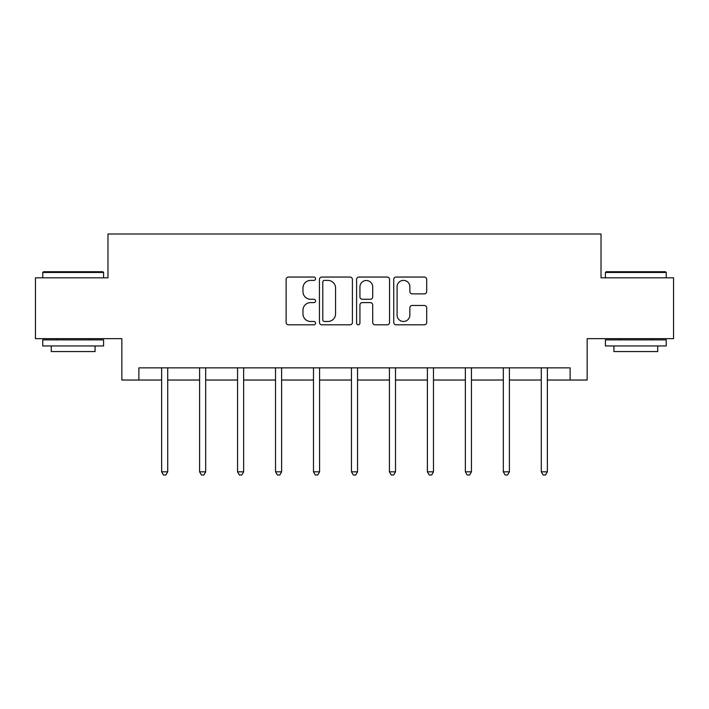 <?xml version="1.0" encoding="UTF-8"?>
<svg xmlns="http://www.w3.org/2000/svg" width="709" height="709" viewBox="0 0 709 709"><rect width="100%" height="100%" fill="white"/><g stroke="black" fill="none" stroke-linecap="round" stroke-linejoin="round"><path stroke-width="1.06" d="M315.567 278.717A1.675 1.675 0 0 0 313.892 277.051L288.51 277.051A2.393 2.393 0 0 0 286.117 279.435L286.117 322.435A2.393 2.393 0 0 0 288.51 324.819L313.892 324.819A1.675 1.675 0 0 0 315.567 323.153A1.675 1.675 0 0 0 313.892 321.478L310.604 321.478A7.648 7.648 0 0 1 302.965 313.839L302.965 310.25A7.648 7.648 0 0 1 310.604 302.61L313.892 302.61A1.675 1.675 0 0 0 315.567 300.935A1.675 1.675 0 0 0 313.892 299.26L310.604 299.26A7.648 7.648 0 0 1 302.965 291.621L302.965 288.04A7.648 7.648 0 0 1 310.604 280.392L313.892 280.392A1.675 1.675 0 0 0 315.567 278.717M424.31 293.889A2.393 2.393 0 0 0 426.703 291.496L426.703 279.435A2.393 2.393 0 0 0 424.31 277.051L396.127 277.051A2.393 2.393 0 0 0 393.734 279.435L393.734 322.435A2.393 2.393 0 0 0 396.127 324.819L424.31 324.819A2.393 2.393 0 0 0 426.703 322.435L426.703 307.866A2.393 2.393 0 0 0 424.31 305.473L412.248 305.473A2.393 2.393 0 0 0 409.864 307.866L409.864 315.088A6.39 6.39 0 0 1 403.474 321.478A6.39 6.39 0 0 1 397.084 315.088L397.084 286.782A6.39 6.39 0 0 1 403.474 280.392A6.39 6.39 0 0 1 409.864 286.782L409.864 291.496A2.393 2.393 0 0 0 412.248 293.889L424.31 293.889M138.875 380.033L138.875 367.865L570.125 367.865L570.125 380.033L587.158 380.033L587.158 338.654L673.55 338.654L673.55 277.813L601.028 277.813L601.028 234.014L107.972 234.014L107.972 277.813L35.45 277.813L35.45 338.654L121.842 338.654L121.842 380.033L161.634 380.033M352.408 279.435A2.393 2.393 0 0 0 350.024 277.051L321.833 277.051A2.393 2.393 0 0 0 319.449 279.435L319.449 322.435A2.393 2.393 0 0 0 321.833 324.819L350.024 324.819A2.393 2.393 0 0 0 352.408 322.435L352.408 279.435M358.976 277.051L387.167 277.051A2.393 2.393 0 0 1 389.551 279.435L389.551 322.435A2.393 2.393 0 0 1 387.167 324.819L375.105 324.819A2.393 2.393 0 0 1 372.712 322.435L372.712 304.994A2.393 2.393 0 0 0 370.328 302.61L362.326 302.61A2.393 2.393 0 0 0 359.933 304.994L359.933 323.153A1.675 1.675 0 0 1 358.267 324.819A1.675 1.675 0 0 1 356.592 323.153L356.592 279.435A2.393 2.393 0 0 1 358.976 277.051M167.714 380.033L199.601 380.033M205.681 380.033L237.559 380.033M243.648 380.033L275.526 380.033M281.615 380.033L313.493 380.033M319.573 380.033L351.46 380.033M357.54 380.033L389.427 380.033M395.507 380.033L427.385 380.033M433.474 380.033L465.352 380.033M471.441 380.033L503.319 380.033M509.399 380.033L541.286 380.033M547.366 380.033L570.125 380.033M324.465 280.392A1.675 1.675 0 0 0 322.79 282.067L322.79 319.803A1.675 1.675 0 0 0 324.465 321.478L327.921 321.478A7.648 7.648 0 0 0 335.57 313.839L335.57 288.04A7.648 7.648 0 0 0 327.921 280.392L324.465 280.392M372.712 286.906A6.39 6.39 0 0 0 366.323 280.516A6.39 6.39 0 0 0 359.933 286.906L359.933 296.876A2.393 2.393 0 0 0 362.326 299.26L370.328 299.26A2.393 2.393 0 0 0 372.712 296.876L372.712 286.906M168.042 367.865L167.891 368.219A2.437 2.437 0 0 0 167.714 369.123L167.714 471.822L161.634 471.822L161.634 369.123A2.437 2.437 0 0 0 161.457 368.219L161.315 367.865M167.714 471.822L165.897 474.986L163.46 474.986L161.634 471.822M43.479 271.733L102.858 271.733L103.594 272.46L42.753 272.46L43.479 271.733M73.169 345.957L42.753 345.957L42.753 339.877L103.594 339.877L103.594 345.957L73.169 345.957M95.077 345.957L95.077 351.558L51.27 351.558L51.27 345.957M606.142 271.733L665.521 271.733L666.247 272.46L605.406 272.46L606.142 271.733M635.831 345.957L605.406 345.957L605.406 339.877L666.247 339.877L666.247 345.957L635.831 345.957M657.73 345.957L657.73 351.558L613.923 351.558L613.923 345.957M206 367.865L205.858 368.219A2.437 2.437 0 0 0 205.681 369.123L205.681 471.822L199.601 471.822L199.601 369.123A2.437 2.437 0 0 0 199.424 368.219L199.282 367.865M205.681 471.822L203.855 474.986L201.427 474.986L199.601 471.822M243.967 367.865L243.825 368.219A2.437 2.437 0 0 0 243.648 369.123L243.648 471.822L237.559 471.822L237.559 369.123A2.437 2.437 0 0 0 237.391 368.219L237.24 367.865M243.648 471.822L241.822 474.986L239.385 474.986L237.559 471.822M281.934 367.865L281.792 368.219A2.437 2.437 0 0 0 281.615 369.123L281.615 471.822L275.526 471.822L275.526 369.123A2.437 2.437 0 0 0 275.349 368.219L275.207 367.865M281.615 471.822L279.789 474.986L277.352 474.986L275.526 471.822M319.901 367.865L319.75 368.219A2.437 2.437 0 0 0 319.573 369.123L319.573 471.822L313.493 471.822L313.493 369.123A2.437 2.437 0 0 0 313.316 368.219L313.174 367.865M319.573 471.822L317.756 474.986L315.319 474.986L313.493 471.822M357.859 367.865L357.717 368.219A2.437 2.437 0 0 0 357.54 369.123L357.54 471.822L351.46 471.822L351.46 369.123A2.437 2.437 0 0 0 351.283 368.219L351.141 367.865M357.54 471.822L355.714 474.986L353.286 474.986L351.46 471.822M395.826 367.865L395.684 368.219A2.437 2.437 0 0 0 395.507 369.123L395.507 471.822L389.427 471.822L389.427 369.123A2.437 2.437 0 0 0 389.25 368.219L389.099 367.865M395.507 471.822L393.681 474.986L391.244 474.986L389.427 471.822M433.793 367.865L433.651 368.219A2.437 2.437 0 0 0 433.474 369.123L433.474 471.822L427.385 471.822L427.385 369.123A2.437 2.437 0 0 0 427.208 368.219L427.066 367.865M433.474 471.822L431.648 474.986L429.211 474.986L427.385 471.822M471.76 367.865L471.609 368.219A2.437 2.437 0 0 0 471.441 369.123L471.441 471.822L465.352 471.822L465.352 369.123A2.437 2.437 0 0 0 465.175 368.219L465.033 367.865M471.441 471.822L469.615 474.986L467.178 474.986L465.352 471.822M509.718 367.865L509.576 368.219A2.437 2.437 0 0 0 509.399 369.123L509.399 471.822L503.319 471.822L503.319 369.123A2.437 2.437 0 0 0 503.142 368.219L503 367.865M509.399 471.822L507.573 474.986L505.145 474.986L503.319 471.822M547.685 367.865L547.543 368.219A2.437 2.437 0 0 0 547.366 369.123L547.366 471.822L541.286 471.822L541.286 369.123A2.437 2.437 0 0 0 541.109 368.219L540.958 367.865M547.366 471.822L545.54 474.986L543.103 474.986L541.286 471.822M42.753 277.813L42.753 272.46M56.623 339.877L56.623 338.654M89.724 339.877L89.724 338.654M103.594 277.813L103.594 272.46M605.406 277.813L605.406 272.46M619.276 339.877L619.276 338.654M652.377 339.877L652.377 338.654M666.247 277.813L666.247 272.46"/></g></svg>

